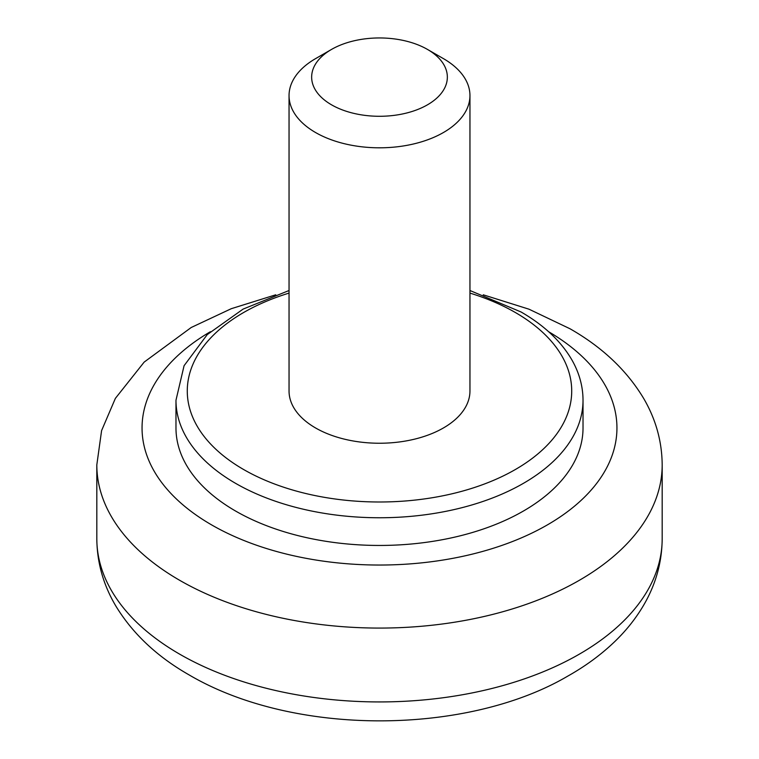 <?xml version="1.0" encoding="UTF-8"?>
<svg xmlns="http://www.w3.org/2000/svg" width="759" height="759" viewBox="0 0 759 759"><rect width="100%" height="100%" fill="white"/><g stroke="black" fill="none" stroke-linecap="round" stroke-linejoin="round"><path stroke-width="1.14" d="M443.465 58.652L427.469 49.42L443.465 58.652A90.454 52.229 180 0 1 469.954 95.587A90.454 52.229 180 0 1 414.12 143.831A90.454 52.229 180 0 1 315.535 132.512A90.454 52.229 180 0 1 289.046 95.587A90.454 52.229 180 0 1 315.535 58.652L331.531 49.42A67.845 39.164 180 0 1 427.469 49.42L427.469 49.42A67.845 39.164 180 0 1 427.469 104.818A67.845 39.164 180 0 1 331.531 104.818A67.845 39.164 180 0 1 331.531 49.42M289.046 95.587L289.046 391.018A90.454 52.229 0 0 0 315.535 427.943A90.454 52.229 0 0 0 414.12 439.262A90.454 52.229 0 0 0 469.954 391.018L469.954 95.587M175.974 400.249L175.974 427.943A203.526 117.503 0 0 0 235.584 511.035A203.526 117.503 0 0 0 457.383 536.509A203.526 117.503 0 0 0 583.026 427.943L583.026 400.249A203.526 117.503 180 0 1 457.383 508.815A203.526 117.503 180 0 1 235.584 483.341A203.526 117.503 180 0 1 175.974 400.249L184.076 365.705L207.226 334.624L243.117 309.093L289.046 290.517M469.954 293.097A192.217 110.975 180 0 1 515.418 312.547A192.217 110.975 180 0 1 501.395 476.823A192.217 110.975 180 0 1 219.607 452.62A192.217 110.975 180 0 1 289.046 293.097M548.643 331.73A237.453 137.094 180 0 1 546.983 525.124A237.453 137.094 180 0 1 212.008 525.124A237.453 137.094 180 0 1 210.357 331.73M179.617 654.135A282.68 163.204 0 0 0 487.676 689.514A282.68 163.204 0 0 0 662.18 538.729C661.99 562.258 655.804 584.421 643.623 605.236C635.928 618.338 626.327 630.435 614.828 641.516C601.261 654.562 585.587 666.098 567.789 676.108C467.43 735.091 294.321 736.875 188.982 674.836C157.16 656.668 132.834 633.822 115.994 606.28C103.414 585.189 97.019 562.666 96.82 538.729A282.68 163.204 0 0 0 179.617 654.135M662.18 538.729L662.18 464.878A282.68 163.204 180 0 1 487.676 615.653A282.68 163.204 180 0 1 179.617 580.274A282.68 163.204 180 0 1 96.82 464.878L96.82 538.729M583.026 400.249C582.969 386.312 579.269 372.887 571.935 359.994C561.081 341.303 544.137 325.298 521.072 311.987L469.954 290.517M662.18 464.878C661.99 441.349 655.804 419.186 643.623 398.371C626.792 370.373 602.257 347.167 570.018 328.77L529.004 309.198L483.246 294.805M96.82 464.878L101.592 430.6L115.377 398.371L144.172 362.09L191.211 327.499L231.258 308.704L275.745 294.805"/></g></svg>
